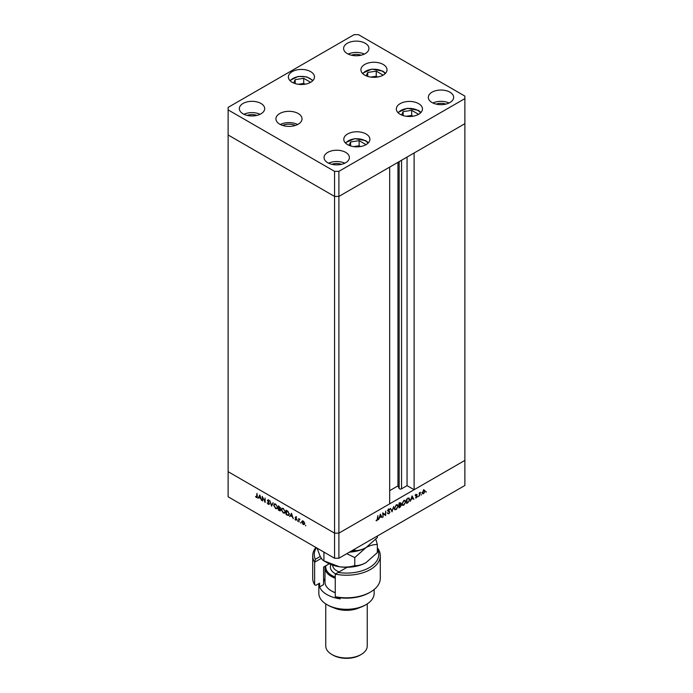<?xml version="1.0" encoding="UTF-8"?>
<svg xmlns="http://www.w3.org/2000/svg" width="693" height="693" viewBox="0 0 693 693"><rect width="100%" height="100%" fill="white"/><g stroke="black" fill="none" stroke-linecap="round" stroke-linejoin="round"><path stroke-width="1.04" d="M338.894 171.344L464.882 98.605L464.882 96.102L358.446 34.65L354.106 34.65L228.118 107.389L228.118 109.892L334.554 171.344L338.894 171.344L338.894 196.422L334.554 196.422L338.894 196.422L338.894 533.142L389.674 503.828L389.674 167.108L338.894 196.422L464.882 123.692L414.111 153.006L414.111 489.726L407.051 485.646L401.542 488.825A1.429 0.832 180 0 1 399.514 488.825A1.429 0.832 180 0 1 399.151 488.452L397.955 485.88L389.674 490.661M414.111 489.726L464.882 460.412L464.882 485.49L338.894 558.229L334.554 558.229L228.118 496.777L228.118 471.69L334.554 533.142L334.554 558.229M464.882 98.605L464.882 460.412L338.894 533.142L334.554 533.142L228.118 471.69L228.118 134.979L334.554 196.422L228.118 134.979L228.118 109.892M334.554 171.344L334.554 533.142L338.894 533.142L338.894 558.229M397.955 485.88L397.955 162.327M407.051 485.646L407.051 157.077M262.534 497.522L262.534 500.97L262.188 496.379L264.778 501.325L265.116 498.068L265.116 502.46L262.76 497.392M269.404 503.863L268.321 504.417L267.16 502.797L268.321 503.967L269.066 503.655L267.403 500.303L268.338 499.818L269.352 501.152L267.749 500.485L269.404 503.863L268.806 504.08M268.321 503.967L269.352 503.49M268.165 500.779L267.948 499.991L267.403 500.303L268.338 499.818M268.65 500.051L267.749 500.485M271.552 506.176L269.889 500.831L271.526 505.232L273.155 502.711L271.552 506.176M275.693 508.679L273.692 505.24L274.281 503.906L275.667 504.045L277.685 507.519L277.105 508.827L276.143 508.419M283.298 513.071L281.297 509.624L281.878 508.298L283.272 508.437L285.291 511.91L284.71 513.218L283.749 512.811M289.674 516.64L291.476 513.288L293.286 518.719L292.351 516.779L290.627 515.783L289.674 516.64L291.649 513.678M305.639 525.909L305.639 525.181L305.639 525.909M302.2 521.015L304.21 522.297L304.158 524.601L303.153 524.48L301.715 521.994L302.157 521.041M300.719 523.068L300.719 522.34L300.719 523.068M298.986 522.011L298.64 518.607L299.956 519.421L299.047 519.871L298.986 522.011M299.887 519.334L299.047 519.871M297.644 521.301L297.644 520.564L297.644 521.301M295.807 517.619L295.677 517.056L295.131 517.368L295.833 516.935L296.552 517.801L295.478 517.55L296.595 519.767L295.781 520.218L294.993 519.326L296.257 519.585L295.131 517.368L295.833 516.935M296.119 517.169L295.478 517.55M295.764 519.819L296.543 519.412M289.189 514.223L288.652 515.531L286.07 514.561L286.07 510.169L288.045 511.469L289.189 514.223M280.708 510.221L279.496 510.758L278.465 510.169L278.465 505.777L280.414 507.995L280.396 510.897M280.414 507.995L280.293 508.489M258.004 498.354L259.806 495.001L261.608 500.433L260.672 498.492L258.948 497.496L258.004 498.354L259.97 495.391M256.453 497.124L256.973 493.373L257.32 496.535L256.427 497.557L255.518 496.526L257.346 496.838M257.051 497.643L256.427 497.557L256.817 497.141M383.082 513.591L383.082 517.039L382.744 512.846L385.325 514.812L385.672 511.157L385.672 515.549L382.744 513.392M388.808 511.036L389.96 511.997L388.868 513.808L387.716 513.522L388.868 513.357L389.613 512.188L387.959 510.75L388.894 509.182L389.908 509.338L388.297 510.533L389.96 511.997L389.059 511.096M387.915 513.262L388.868 513.808L387.716 513.522M388.037 513.115L388.868 513.357M389.475 511.832L388.167 511.295M388.894 509.182L389.397 509.043M389.596 509.788L388.53 509.468M388.011 510.369L388.548 510.958M392.099 511.832L390.445 508.402L392.073 510.914L393.711 506.514L392.013 511.78M396.249 509.554L394.819 509.701L394.248 508.419L396.223 504.954L397.669 504.79L398.241 506.089L396.249 509.554L395.807 509.294M403.854 505.162L402.425 505.31L401.845 504.028L403.82 500.563L405.275 500.407L405.847 501.706L403.854 505.162L403.413 504.911M410.23 501.368L412.084 495.911L413.834 499.281L412.907 498.414L411.183 499.41L410.23 501.368M426.143 492.238L426.143 491.502L426.143 492.238M422.219 492.853L423.657 490.349L424.714 490.272L425.095 491.19L423.657 493.667L422.652 493.797L422.219 492.853M421.223 495.079L421.223 494.343L421.223 495.079M419.534 495.989L419.196 492.983L420.512 492.273L419.196 495.798M418.2 496.82L418.2 496.093L418.2 496.82M415.687 495.79L416.389 494.542L417.099 494.594L416.025 495.582L417.151 496.5L416.337 497.895L415.54 497.92L416.805 496.716L415.687 495.79M416.389 494.542L416.961 494.507M416.865 495.001L416.103 494.776M415.705 495.573L416.831 495.971M415.739 497.548L416.337 497.895L415.54 497.92M415.826 497.531L416.32 497.513M416.718 496.465L415.817 496.214M408.593 498.076L409.745 499.506L407.805 502.771L406.626 503.447L406.626 499.055L409.216 498.172M400.052 507.241L399.021 507.839L399.021 503.447L400.97 503.413L400.528 504.599L401.264 505.301L400.052 507.241L399.662 507.016M400.701 502.797L400.97 503.413L400.043 502.875M400.277 504.452L401.264 505.301L400.173 504.755M378.551 519.655L380.405 514.197L382.155 517.576L381.228 516.701L379.504 517.697L378.551 519.655M377.001 520.209L377.867 515.661L377.867 518.624L376.983 520.677L376.065 520.694L377.001 520.209M423.622 489.639L424.003 490.566M424.748 491.389L423.657 490.748L422.557 492.654L423.657 493.277L424.748 491.389L423.345 490.566M422.245 492.472L423.657 493.277M416.25 494.637L416.71 494.906M415.93 495.452L417.151 496.5M415.722 496.041L416.294 496.379M413.149 498.891L413.834 499.281M412.725 498.068L412.049 496.777L411.365 498.856L412.725 498.068M406.964 499.315L406.964 502.797L408.489 501.81L409.398 499.705L408.402 498.605L406.626 499.116M407.917 498.328L408.983 498.665L407.9 498.033M405.5 501.897L405.05 500.874L403.837 501.004L402.191 503.828L402.642 504.842L403.837 504.721L405.5 501.897M400.632 503.612L399.359 503.698L399.359 505.11L400.632 503.612L399.437 503.213M399.584 505.431L399.359 507.189L400.918 505.492L399.021 505.102M399.852 504.816L400.918 505.492M397.903 506.288L397.444 505.266L396.231 505.396L394.586 508.22L395.036 509.234L396.231 509.104L397.903 506.288M391.441 510.55L392.073 510.914M388.392 511.209L387.708 510.906L388.392 511.209M387.967 510.62L388.496 510.923M382.744 512.985L385.325 514.812M385.187 515.271L385.672 515.549M381.471 517.177L382.155 517.576M381.046 516.354L380.379 515.064L379.686 517.143L381.046 516.354M376.264 520.252L376.983 520.677M304.4 524.376L303.811 524.22M302.261 521.682L302.642 520.764M303.699 523.769L304.79 523.146M303.699 521.24L302.598 521.881M303.153 524.081L304.244 523.458L303.153 521.552L302.053 522.193L303.153 524.081L304.556 523.284M303.465 521.37L302.053 522.193M297.141 519.455L296.327 519.906M296.309 519.507L296.803 519.274M295.677 517.056L296.379 516.623M292.169 516.224L291.502 514.163L290.809 515.436L292.42 516.077M288.903 515.306L288.106 515.09M288.479 514.76L289.388 513.712M286.798 510.594L286.408 514.301L287.933 515.072L288.998 514.7M288.158 511.59L286.408 510.819M289.172 513.834L287.846 511.772M287.933 515.072L288.851 514.024M281.86 509L282.181 508.186M284.953 513.019L284.026 512.855M285.265 511.529L283.281 508.896L282.094 508.783L281.635 509.823L283.281 512.612L285.273 512.222M283.125 508.359L282.094 508.783M284.502 512.751L284.953 511.711M279.01 508.168L280.076 507.804L278.811 506.427L279.036 507.969M280.622 510.654L280.067 510.464M279.998 510.472L279.496 510.758M280.293 508.567L279.582 508.099M280.37 507.631L279.894 508.194L280.44 507.882M279.036 508.411L278.811 509.918L280.37 510.022L279.036 508.411L279.452 508.177M280.665 509.849L280.18 510.429L280.717 510.117M274.255 504.608L274.575 503.802M277.356 508.627L276.42 508.463M277.668 507.137L275.684 504.513L274.497 504.391L274.03 505.431L275.684 508.22L277.668 507.83M275.519 503.967L274.497 504.391M276.897 508.359L277.347 507.328M273.103 502.685L271.526 505.232M268.849 499.939L268.286 500.173M269.326 504.261L268.858 504.106M260.49 497.938L259.823 495.867L259.139 497.15L260.75 497.791M364.925 145.227L365.376 144.257L359.13 140.653L350.597 141.97L349.038 145.348M350.597 145.928L350.597 141.97M360.481 146.552L359.13 145.773L353.655 146.621M359.13 145.773L359.13 140.653M417.472 114.891L417.922 113.921L411.685 110.317L403.153 111.634L401.585 115.012M403.153 115.592L403.153 111.634M413.028 116.207L411.685 115.428L406.202 116.277M411.685 115.428L411.685 110.317M382.051 75.71L382.501 74.74L376.256 71.136L367.723 72.453L366.155 75.832M367.723 76.412L367.723 72.453M377.607 77.027L376.256 76.247L370.781 77.096M376.256 76.247L376.256 71.136M309.511 82.891L309.962 81.921L303.716 78.318L295.183 79.643L293.615 83.013M295.183 83.593L295.183 79.643M305.059 84.217L303.716 83.437L298.241 84.286M303.716 83.437L303.716 78.318M295.374 125.433A10.369 5.986 0 0 0 282.597 125.433M400.164 114.302A13.054 7.536 180 0 1 396.344 108.966A13.054 7.536 180 0 1 404.4 102.01A13.054 7.536 180 0 1 418.624 103.638A13.054 7.536 180 0 1 422.453 108.966A13.054 7.536 180 0 1 414.388 115.93A13.054 7.536 180 0 1 400.164 114.302M347.617 144.638A13.054 7.536 180 0 1 343.789 139.31A13.054 7.536 180 0 1 351.853 132.346A13.054 7.536 180 0 1 366.077 133.983A13.054 7.536 180 0 1 369.897 139.31A13.054 7.536 180 0 1 361.841 146.275A13.054 7.536 180 0 1 347.617 144.638M297.635 124.497A13.054 7.536 0 0 0 280.327 124.497M279.747 124.186A13.054 7.536 180 0 1 275.927 118.858A13.054 7.536 180 0 1 283.983 111.894A13.054 7.536 180 0 1 298.215 113.522A13.054 7.536 180 0 1 302.035 118.858A13.054 7.536 180 0 1 293.979 125.823A13.054 7.536 180 0 1 279.747 124.186M292.195 82.302A13.054 7.536 180 0 1 288.375 76.975A13.054 7.536 180 0 1 296.431 70.01A13.054 7.536 180 0 1 310.663 71.648A13.054 7.536 180 0 1 314.483 76.975A13.054 7.536 180 0 1 306.427 83.94A13.054 7.536 180 0 1 292.195 82.302M364.735 75.121A13.054 7.536 180 0 1 360.914 69.785A13.054 7.536 180 0 1 368.971 62.829A13.054 7.536 180 0 1 383.203 64.458A13.054 7.536 180 0 1 387.023 69.785A13.054 7.536 180 0 1 378.967 76.75A13.054 7.536 180 0 1 364.735 75.121M449.948 92.178A12.673 7.32 0 0 0 436.14 90.592A12.673 7.32 0 0 0 428.317 97.349A12.673 7.32 0 0 0 432.025 102.529A12.673 7.32 0 0 0 445.833 104.115A12.673 7.32 0 0 0 453.655 97.349A12.673 7.32 0 0 0 449.948 92.178M449.047 102.997A12.673 7.32 0 0 0 432.926 102.997M260.975 103.465A12.673 7.32 0 0 0 247.167 101.88A12.673 7.32 0 0 0 239.345 108.636A12.673 7.32 0 0 0 243.052 113.817A12.673 7.32 0 0 0 256.86 115.402A12.673 7.32 0 0 0 264.683 108.636A12.673 7.32 0 0 0 260.975 103.465M260.074 114.284A12.673 7.32 0 0 0 243.953 114.284M365.237 43.269A12.673 7.32 0 0 0 351.429 41.684A12.673 7.32 0 0 0 343.607 48.441A12.673 7.32 0 0 0 347.314 53.621A12.673 7.32 0 0 0 361.122 55.206A12.673 7.32 0 0 0 368.945 48.441A12.673 7.32 0 0 0 365.237 43.269M364.336 54.089A12.673 7.32 0 0 0 348.215 54.089M345.686 152.373A12.673 7.32 0 0 0 331.878 150.788A12.673 7.32 0 0 0 324.055 157.545A12.673 7.32 0 0 0 327.763 162.725A12.673 7.32 0 0 0 341.571 164.31A12.673 7.32 0 0 0 349.393 157.545A12.673 7.32 0 0 0 345.686 152.373M344.785 163.193A12.673 7.32 0 0 0 328.664 163.193M331.886 164.31A9.217 5.319 180 0 1 341.571 164.31M361.114 55.206A9.217 5.319 0 0 0 351.429 55.206M256.86 115.402A9.217 5.319 0 0 0 247.167 115.402M436.14 104.115A9.217 5.319 180 0 1 445.833 104.115M316.415 547.756A32.25 18.624 0 0 0 315.341 559.286L320.27 556.436M312.708 555.717L312.708 578.291A33.792 19.508 0 0 0 314.631 584.779L314.631 562.205A33.792 19.508 180 0 1 312.708 555.717A33.792 19.508 180 0 1 315.895 547.453M321.37 558.315L314.631 562.205L315.341 559.286M366.051 604.625L364.96 605.258A26.109 15.073 180 0 1 328.04 605.258L326.949 604.625A27.651 15.965 0 0 0 366.051 604.625A27.651 15.965 0 0 0 374.151 593.338L374.151 589.509M359.606 607.631A20.738 11.972 180 0 1 333.394 607.631M361.166 654.478L360.074 655.102A19.196 11.088 180 0 1 332.926 655.102L331.834 654.478A20.738 11.972 0 0 0 361.166 654.478A20.738 11.972 0 0 0 367.238 646.015L367.238 603.898M340.211 597.808L340.211 598.847A27.651 15.965 0 0 1 326.949 594.594A27.651 15.965 0 0 1 319.577 586.936L319.577 583.177L315.843 585.334L314.631 584.779M335.265 596.69A33.792 19.508 0 0 0 370.391 592.082L369.308 592.714A32.25 18.624 180 0 1 336.477 597.245L335.265 596.69L335.265 574.116A33.792 19.508 180 0 0 380.292 555.717A33.792 19.508 180 0 0 377.339 547.739M370.391 592.082A33.792 19.508 0 0 0 380.292 578.291L380.292 555.717M347.098 567.29L338.149 572.453A32.25 18.624 0 0 0 369.716 567.394A32.25 18.624 0 0 0 377.339 549.003M318.849 583.593L318.849 593.338A27.651 15.965 0 0 0 326.949 604.625L328.04 605.258M323.579 581.99A23.042 13.306 180 0 1 325 578.534M329.244 563.799L323.579 567.073L323.579 584.632L319.577 586.936M325.762 603.898L325.762 646.015A20.738 11.972 0 0 0 331.834 654.478L332.926 655.102M338.149 572.453L335.265 574.116M346.743 553.69L354.764 557.57L377.339 537.56L377.339 536.035M349.419 552.156A27.651 15.965 180 0 0 366.051 547.565C362.084 549.722 358.324 550.727 354.764 550.588L354.764 549.064M354.764 550.588L350.485 551.533M366.051 547.565C370.01 545.408 373.778 544.403 377.339 544.542L375.823 539.258M323.7 551.957L323.926 552.806L324.783 552.581M377.339 544.542L377.339 552.607L366.051 562.612A27.651 15.965 180 0 1 339.345 566.744A27.651 15.965 180 0 1 326.949 562.612L323.926 560.871C322.643 560.282 321.266 558.48 319.794 555.457L317.117 548.154M366.051 562.612C362.084 564.769 358.324 565.783 354.764 565.635C349.922 567.082 344.785 567.446 339.345 566.744L323.926 560.871L323.926 552.806M354.764 565.635L354.764 557.57M335.265 578.213A21.5 12.413 180 0 1 325 567.628L325 582.051A21.5 12.413 0 0 0 331.297 590.834A21.5 12.413 0 0 0 335.265 592.636M325 567.628A21.5 12.413 180 0 1 325.147 566.164M335.265 592.74A20.738 11.972 180 0 1 331.834 591.146L331.297 590.834M325.883 565.739A20.738 11.972 0 0 0 335.265 577.07M399.151 488.452L399.151 161.642M401.542 488.825L401.542 160.256M388.019 511.079L388.79 511.529M287.682 514.986L287.249 515.237M367.966 143.26A11.824 6.826 0 0 0 365.211 140.748A11.824 6.826 0 0 0 345.72 143.26M420.512 112.916A11.824 6.826 0 0 0 417.758 110.412A11.824 6.826 0 0 0 398.276 112.916M385.091 73.735A11.824 6.826 0 0 0 382.337 71.232A11.824 6.826 0 0 0 362.846 73.735M312.552 80.925A11.824 6.826 0 0 0 298.371 76.646A11.824 6.826 0 0 0 290.306 80.925M332.675 565.15A13.825 7.978 0 0 0 339.146 571.881M335.655 573.891A16.13 9.312 180 0 1 330.951 564.526M424.428 490.67L423.345 490.046M422.877 493.373L421.794 492.74M416.788 494.941L415.705 494.317M416.164 495.841L415.072 495.218M405.05 500.874L403.958 500.251M402.642 504.842L401.559 504.218M400.485 503.274L399.402 502.65M400.727 505.076L399.644 504.452M397.444 505.266L396.361 504.643M395.036 509.234L393.953 508.601M388.314 513.383L387.231 512.759M389.327 511.729L388.245 511.096M389.371 509.615L388.279 508.991M388.522 510.94L387.43 510.308M303.932 524.177L304.47 523.856M302.382 521.474L302.919 521.162M299.272 519.49L299.809 519.178M295.59 517.307L296.136 516.987M296.128 519.854L296.673 519.542M268.884 504.045L269.43 503.733M267.879 500.19L268.425 499.878M368.416 142.801L365.826 140.688L354.721 138.626L345.279 142.801M420.963 112.457L418.373 110.352L407.267 108.29L397.825 112.457M385.542 73.276L382.943 71.171L371.846 69.109L362.396 73.276M313.002 80.466L306.713 76.862L298.181 76.438L289.856 80.466"/></g></svg>
